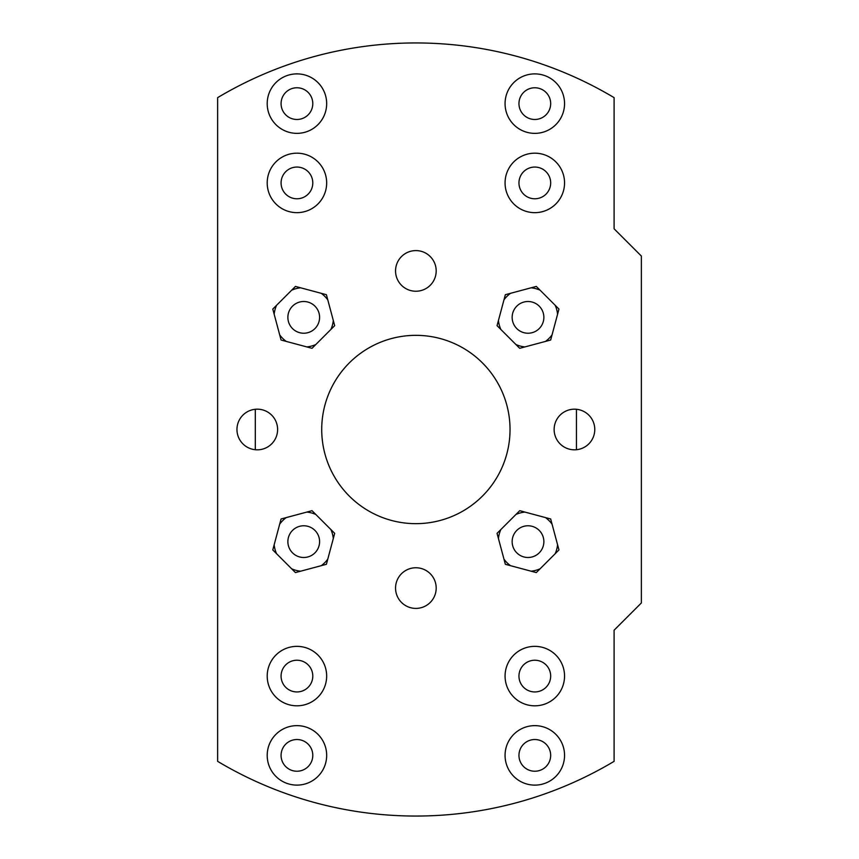 <?xml version="1.0" encoding="UTF-8"?>
<svg xmlns="http://www.w3.org/2000/svg" width="859" height="859" viewBox="0 0 859 859"><rect width="100%" height="100%" fill="white"/><g stroke="black" fill="none" stroke-linecap="round" stroke-linejoin="round"><path stroke-width="1.29" d="M296.935 739.524A15.859 15.859 0 0 0 281.076 755.372A15.859 15.859 0 0 0 296.935 771.232A15.859 15.859 0 0 0 312.794 755.372A15.859 15.859 0 0 0 296.935 739.524M296.935 725.64A29.732 29.732 0 0 1 322.683 770.244A29.732 29.732 0 0 1 271.186 770.244A29.732 29.732 0 0 1 296.935 725.64M534.813 739.524A15.859 15.859 0 0 0 518.954 755.372A15.859 15.859 0 0 0 534.813 771.232A15.859 15.859 0 0 0 550.673 755.372A15.859 15.859 0 0 0 534.813 739.524M534.813 725.64A29.732 29.732 0 0 1 560.562 770.244A29.732 29.732 0 0 1 509.054 770.244A29.732 29.732 0 0 1 534.813 725.64M534.813 660.227A15.859 15.859 0 0 0 518.954 676.087A15.859 15.859 0 0 0 534.813 691.946A15.859 15.859 0 0 0 550.673 676.087A15.859 15.859 0 0 0 534.813 660.227M534.813 646.355A29.732 29.732 0 0 1 560.562 690.947A29.732 29.732 0 0 1 509.054 690.947A29.732 29.732 0 0 1 534.813 646.355M296.935 660.227A15.859 15.859 0 0 0 281.076 676.087A15.859 15.859 0 0 0 296.935 691.946A15.859 15.859 0 0 0 312.794 676.087A15.859 15.859 0 0 0 296.935 660.227M296.935 646.355A29.732 29.732 0 0 1 322.683 690.947A29.732 29.732 0 0 1 271.186 690.947A29.732 29.732 0 0 1 296.935 646.355M534.813 167.054A15.859 15.859 0 0 0 518.954 182.913A15.859 15.859 0 0 0 534.813 198.773A15.859 15.859 0 0 0 550.673 182.913A15.859 15.859 0 0 0 534.813 167.054M534.813 153.181A29.732 29.732 0 0 1 560.562 197.785A29.732 29.732 0 0 1 509.054 197.785A29.732 29.732 0 0 1 534.813 153.181M296.935 167.054A15.859 15.859 0 0 0 281.076 182.913A15.859 15.859 0 0 0 296.935 198.773A15.859 15.859 0 0 0 312.794 182.913A15.859 15.859 0 0 0 296.935 167.054M296.935 153.181A29.732 29.732 0 0 1 322.683 197.785A29.732 29.732 0 0 1 271.186 197.785A29.732 29.732 0 0 1 296.935 153.181M534.813 87.768A15.859 15.859 0 0 0 518.954 103.628A15.859 15.859 0 0 0 534.813 119.476A15.859 15.859 0 0 0 550.673 103.628A15.859 15.859 0 0 0 534.813 87.768M534.813 73.885A29.732 29.732 0 0 1 560.562 118.488A29.732 29.732 0 0 1 509.054 118.488A29.732 29.732 0 0 1 534.813 73.885M296.935 87.768A15.859 15.859 0 0 0 281.076 103.628A15.859 15.859 0 0 0 296.935 119.476A15.859 15.859 0 0 0 312.794 103.628A15.859 15.859 0 0 0 296.935 87.768M296.935 73.885A29.732 29.732 0 0 1 322.683 118.488A29.732 29.732 0 0 1 271.186 118.488A29.732 29.732 0 0 1 296.935 73.885M641.362 256.046L614.099 228.795L614.099 97.647A386.55 386.55 0 0 0 217.638 97.647L217.638 761.353A386.55 386.55 0 0 0 614.099 761.353L614.099 630.205L641.362 602.954L641.362 256.046M498.435 538.507A29.732 29.732 0 0 1 500.84 529.563M515.937 514.466A29.732 29.732 0 0 1 524.881 512.071M545.497 517.59A29.732 29.732 0 0 1 552.047 524.14M557.577 544.767A29.732 29.732 0 0 1 555.182 553.711M540.086 568.808A29.732 29.732 0 0 1 531.141 571.203M510.514 565.684A29.732 29.732 0 0 1 503.965 559.134M512.147 541.632A15.859 15.859 0 0 0 535.941 555.365A15.859 15.859 0 0 0 535.941 527.898A15.859 15.859 0 0 0 512.147 541.632M279.69 524.14A29.732 29.732 0 0 1 286.24 517.59M306.867 512.071A29.732 29.732 0 0 1 315.811 514.466M330.908 529.563A29.732 29.732 0 0 1 333.303 538.507M327.784 559.134A29.732 29.732 0 0 1 321.234 565.684M300.607 571.203A29.732 29.732 0 0 1 291.663 568.808M276.566 553.711A29.732 29.732 0 0 1 274.161 544.767M287.872 541.632A15.859 15.859 0 0 0 311.667 555.365A15.859 15.859 0 0 0 311.667 527.898A15.859 15.859 0 0 0 287.872 541.632M274.161 314.233A29.732 29.732 0 0 1 276.566 305.289M291.663 290.192A29.732 29.732 0 0 1 300.607 287.797M321.234 293.316A29.732 29.732 0 0 1 327.784 299.866M333.303 320.493A29.732 29.732 0 0 1 330.908 329.437M315.811 344.534A29.732 29.732 0 0 1 306.867 346.929M286.24 341.41A29.732 29.732 0 0 1 279.69 334.86M287.872 317.368A15.859 15.859 0 0 0 311.667 331.102A15.859 15.859 0 0 0 311.667 303.635A15.859 15.859 0 0 0 287.872 317.368M503.965 299.866A29.732 29.732 0 0 1 510.514 293.316M531.141 287.797A29.732 29.732 0 0 1 540.086 290.192M555.182 305.289A29.732 29.732 0 0 1 557.577 314.233M552.047 334.86A29.732 29.732 0 0 1 545.497 341.41M524.881 346.929A29.732 29.732 0 0 1 515.937 344.534M500.84 329.437A29.732 29.732 0 0 1 498.435 320.493M512.147 317.368A15.859 15.859 0 0 0 535.941 331.102A15.859 15.859 0 0 0 535.941 303.635A15.859 15.859 0 0 0 512.147 317.368M326.399 294.701L295.442 286.412L272.786 309.068L281.076 340.024L312.032 348.314L334.688 325.658L326.399 294.701M536.306 572.588L558.962 549.932L550.673 518.976L519.716 510.686L497.05 533.342L505.35 564.299L536.306 572.588M558.962 309.068L536.306 286.412L505.35 294.701L497.05 325.658L519.716 348.314L550.673 340.024L558.962 309.068M272.786 549.932L295.442 572.588L326.399 564.299L334.688 533.342L312.032 510.686L281.076 518.976L272.786 549.932M576.443 449.719L576.443 409.281M594.772 429.5A20.315 20.315 0 0 0 564.299 411.901A20.315 20.315 0 0 0 564.299 447.099A20.315 20.315 0 0 0 594.772 429.5M255.306 409.281L255.306 449.719M277.607 429.5A20.315 20.315 0 0 0 247.124 411.901A20.315 20.315 0 0 0 247.124 447.099A20.315 20.315 0 0 0 277.607 429.5M436.189 270.918A20.315 20.315 0 0 0 405.716 253.319A20.315 20.315 0 0 0 405.716 288.517A20.315 20.315 0 0 0 436.189 270.918M436.189 588.082A20.315 20.315 0 0 0 405.716 570.483A20.315 20.315 0 0 0 405.716 605.681A20.315 20.315 0 0 0 436.189 588.082M510.031 429.5A94.157 94.157 0 0 0 368.79 347.959A94.157 94.157 0 0 0 368.79 511.041A94.157 94.157 0 0 0 510.031 429.5"/></g></svg>
